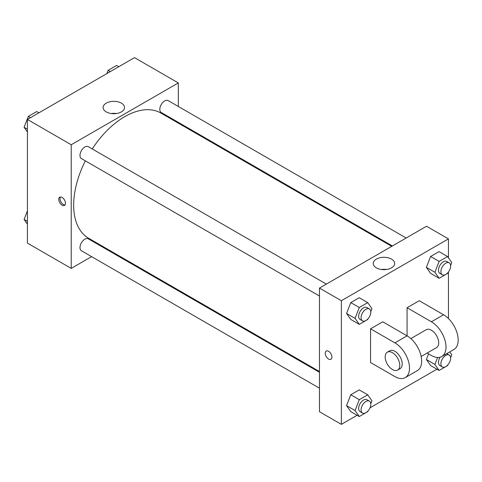 <?xml version="1.0" encoding="UTF-8"?>
<svg xmlns="http://www.w3.org/2000/svg" width="482" height="482" viewBox="0 0 482 482"><rect width="100%" height="100%" fill="white"/><g stroke="black" fill="none" stroke-linecap="round" stroke-linejoin="round"><path stroke-width="0.72" d="M91.598 256.635L71.228 268.402L27.42 243.109L27.42 119.458L134.502 57.635L178.31 82.928L178.31 106.456M106.034 248.302L105.365 248.688M85.35 160.855A72.276 41.729 120 0 0 73.662 205.169A72.276 41.729 120 0 0 88.628 238.259L319.464 371.526M391.739 246.338L160.904 113.071A72.276 41.729 120 0 0 92.237 148.932M178.31 122.35L178.31 123.121M71.228 268.402L71.228 144.751L178.31 82.928M406.169 238.012L168.122 100.575A6.881 3.977 120 0 0 162.814 102.419A6.881 3.977 120 0 0 159.813 109.342A6.881 3.977 120 0 0 161.235 112.493L392.402 245.959M319.464 372.297L88.296 238.831A6.881 3.977 120 0 0 82.994 240.675A6.881 3.977 120 0 0 79.988 247.603A6.881 3.977 120 0 0 81.416 250.754L319.464 388.191M319.464 296.02L81.416 158.584A6.881 3.977 -60 0 1 81.41 150.631A6.881 3.977 -60 0 1 88.296 146.661L326.344 284.097M71.228 144.751L27.42 119.458M106.239 111.89A10.718 6.188 180 0 1 103.1 107.516A10.718 6.188 180 0 1 113.818 101.328A10.718 6.188 180 0 1 124.531 107.516A10.718 6.188 180 0 1 117.915 113.234A10.718 6.188 180 0 1 106.239 111.89M65.45 203.241A4.73 2.729 60 0 1 64.468 205.404A4.73 2.729 60 0 1 59.732 202.675A4.73 2.729 60 0 1 59.732 197.21A4.73 2.729 60 0 1 63.383 198.476A4.73 2.729 60 0 1 65.45 203.241M64.998 204.91A4.73 2.729 60 0 1 60.961 201.964A4.73 2.729 60 0 1 60.431 196.993M111.222 113.517A10.718 6.188 180 0 1 116.415 113.517M357.108 415.273L341.364 424.365L319.464 411.718L319.464 288.067L426.54 226.245L448.447 238.891L448.447 257.822M27.42 132.002L24.1 127.278L28.318 116.415L36.746 111.547L38.934 112.812M27.42 129.194L24.1 127.278M30.505 117.68L28.318 116.415M106.877 73.589L108.143 70.33L116.572 65.462L118.759 66.727M110.33 71.595L108.143 70.33M27.42 224.178L24.1 219.455L27.42 210.899M27.42 221.371L24.1 219.455M367.983 318.831L367.724 319.5L359.295 324.368L355.077 318.367L359.295 307.504L367.724 302.636L371.941 308.637L370.791 311.595M369.387 308.944L366.953 307.54A6.881 3.977 120 0 0 361.651 309.384A6.881 3.977 120 0 0 358.644 316.312A6.881 3.977 120 0 0 360.066 319.464L362.5 320.867A6.881 3.977 120 0 0 369.387 316.891A6.881 3.977 120 0 0 369.387 308.944A6.881 3.977 120 0 0 364.079 310.788A6.881 3.977 120 0 0 361.078 317.716A6.881 3.977 120 0 0 362.5 320.867M359.295 324.368L350.776 319.446L346.564 313.451L350.776 302.588L359.211 297.719L367.724 302.636M355.077 318.367L346.564 313.451L350.776 302.588L359.211 297.719M359.295 307.504L350.776 302.588M447.808 272.746L447.549 273.415L439.12 278.277L434.903 272.282L439.12 261.419L447.549 256.551L451.767 262.545L450.616 265.51M449.212 262.859L446.778 261.455A6.881 3.977 120 0 0 441.47 263.299A6.881 3.977 120 0 0 438.469 270.227A6.881 3.977 120 0 0 439.891 273.378L442.325 274.782A6.881 3.977 120 0 0 449.212 270.806A6.881 3.977 120 0 0 449.212 262.859A6.881 3.977 120 0 0 443.904 264.702A6.881 3.977 120 0 0 440.903 271.631A6.881 3.977 120 0 0 442.325 274.782M439.12 278.277L430.601 273.36L426.389 267.365L430.601 256.502L439.03 251.634L447.549 256.551M434.903 272.282L426.389 267.365L430.601 256.502L439.03 251.634M439.12 261.419L430.601 256.502M367.983 411.007L367.724 411.67L359.295 416.538L355.077 410.543L359.295 399.68L367.724 394.812L371.941 400.807L370.791 403.771M369.387 401.12L366.953 399.717A6.881 3.977 120 0 0 361.651 401.56A6.881 3.977 120 0 0 358.644 408.483A6.881 3.977 120 0 0 360.066 411.634L362.5 413.044A6.881 3.977 120 0 0 369.387 409.067A6.881 3.977 120 0 0 369.387 401.12A6.881 3.977 120 0 0 364.079 402.964A6.881 3.977 120 0 0 361.078 409.893A6.881 3.977 120 0 0 362.5 413.044M359.295 416.538L350.776 411.622L346.564 405.627L350.776 394.758L359.211 389.896L367.724 394.812M355.077 410.543L346.564 405.627L350.776 394.758L359.211 389.896M359.295 399.68L350.776 394.758M449.778 351.89L451.767 354.722L450.616 357.686M447.808 364.916L447.549 365.585L439.12 370.453L434.903 364.458L437.602 357.499M440.126 357.21A6.881 3.977 120 0 0 438.469 362.398A6.881 3.977 120 0 0 439.891 365.549L442.325 366.953A6.881 3.977 120 0 0 449.212 362.982A6.881 3.977 120 0 0 449.212 355.035A6.881 3.977 120 0 0 443.904 356.879A6.881 3.977 120 0 0 440.903 363.802A6.881 3.977 120 0 0 442.325 366.953M446.778 353.625L449.212 355.035M439.12 370.453L430.601 365.537L426.389 359.536L428.582 353.878L426.389 359.536L434.903 364.458M328.585 359.024A4.73 2.729 -120 0 0 330.953 359.259A4.73 2.729 60 0 1 328.585 359.024A4.73 2.729 60 0 1 325.495 354.854A4.73 2.729 60 0 1 326.218 351.065A4.73 2.729 -120 0 0 325.495 354.854A4.73 2.729 -120 0 0 328.585 359.024M326.218 351.065A4.73 2.729 60 0 1 330.953 353.794A4.73 2.729 60 0 1 330.953 359.259M341.364 424.365L341.364 300.714L319.464 288.067L426.54 226.245M319.464 411.718L319.464 288.067M391.529 259.105A10.718 6.188 180 0 1 394.668 263.479A10.718 6.188 180 0 1 383.955 269.667A10.718 6.188 180 0 1 373.237 263.479A10.718 6.188 180 0 1 379.852 257.762A10.718 6.188 180 0 1 391.529 259.105M341.364 300.714L448.447 238.891M386.552 269.48A10.718 6.188 0 0 0 381.358 269.48M448.447 271.969L448.447 318.542M436.927 369.188L370.007 407.826M430.601 365.537L426.389 359.536M430.601 273.36L426.389 267.365M350.776 319.446L346.564 313.451M350.776 411.622L346.564 405.627M370.568 328.814L394.903 342.865A20.648 11.923 60 0 1 408.393 361.066A20.648 11.923 60 0 1 405.229 377.611A20.648 11.923 60 0 1 394.903 376.587L370.568 362.536L370.568 328.814L382.738 321.789L407.073 335.84L407.073 307.739L419.244 300.714L443.579 314.764A20.648 11.923 60 0 1 457.069 332.966A20.648 11.923 60 0 1 453.905 349.51L441.735 356.535A20.648 11.923 60 0 1 431.408 355.511L427.13 353.047M405.229 377.611L417.4 370.586A20.648 11.923 -120 0 0 420.563 354.041A20.648 11.923 -120 0 0 407.073 335.84L394.903 342.865M410.851 338.599L426.245 329.712A10.327 5.959 60 0 1 434.204 332.478A10.327 5.959 60 0 1 438.71 342.865A10.327 5.959 60 0 1 436.572 347.594L421.178 356.481M443.579 314.764L431.408 321.789L407.073 307.739M431.408 321.789A20.648 11.923 60 0 1 444.898 339.991A20.648 11.923 60 0 1 441.735 356.535M387.311 352.191L389.745 350.788A10.327 5.959 60 0 1 397.698 353.553A10.327 5.959 60 0 1 402.205 363.946A10.327 5.959 60 0 1 400.066 368.67L397.632 370.074A10.327 5.959 60 0 1 387.311 364.115A10.327 5.959 60 0 1 387.311 352.191A10.327 5.959 60 0 1 395.264 354.957A10.327 5.959 60 0 1 399.771 365.35A10.327 5.959 60 0 1 397.632 370.074"/></g></svg>
